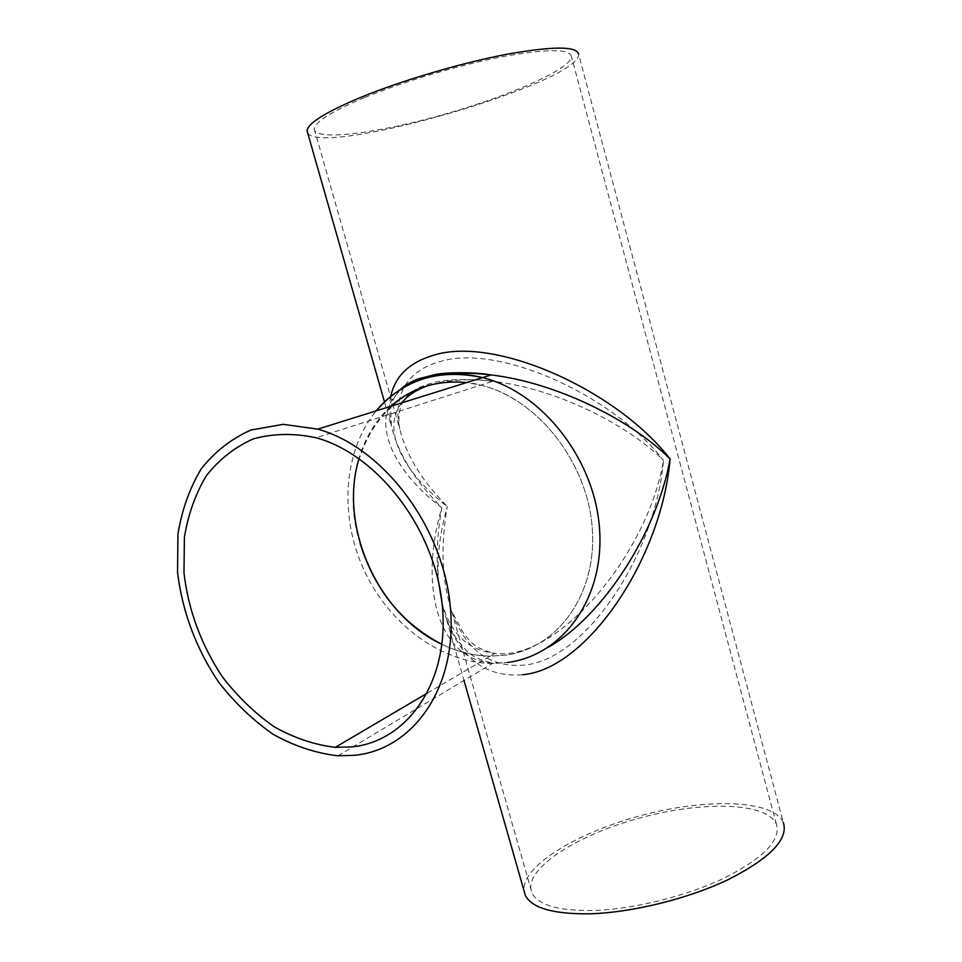 <?xml version="1.0" encoding="UTF-8"?>
<svg xmlns="http://www.w3.org/2000/svg" width="962" height="962" viewBox="0 0 962 962"><rect width="100%" height="100%" fill="white"/><g stroke="black" fill="none" stroke-linecap="round" stroke-linejoin="round"><path stroke-width="0.72" stroke-dasharray="4.81 3.61" d="M441.955 602.284C450.048 633.164 467.688 650.192 494.901 653.354C555.988 661.964 647.606 555.808 663.491 460.389C655.423 555.218 585.052 659.788 524.398 665.067C489.706 667.941 465.464 649.975 451.671 611.171L451.671 611.171C441.871 580.687 440.404 545.815 447.294 506.541C439.622 533.477 436.736 558.718 438.612 582.238M360.161 543.47C331.373 455.88 394.396 361.977 480.723 385.137C537.109 398.521 587.457 461.856 592.231 527.873C597.462 593.951 557.719 648.244 505.567 655.146L490.175 656.132L494.901 653.354C472.426 648.244 469.877 640.079 464.033 634.15L451.671 611.171L531.962 892.952C538.119 905.134 558.585 910.99 593.386 910.497C633.549 909.306 686.892 896.091 724.939 877.741C763.996 857.695 781.156 839.85 776.406 824.242C766.894 801.707 699.987 800.841 637 818.746C573.857 836.291 522.089 870.514 531.962 892.952M401.839 402.85C380.76 429.196 403.186 472.619 447.294 506.541C421.957 480.904 406.12 455.074 399.771 429.04L399.771 429.04C396.284 413.107 397.739 399.158 404.148 387.217M405.122 385.534C412.037 374.29 423.376 366.39 439.165 361.844C497.558 342.845 612.854 394.973 663.491 460.389C625.276 422.522 553.114 387.963 492.736 381.301L492.736 381.301C467.279 378.415 445.947 379.786 428.739 385.425M390.704 396.464C388.828 405.591 389.033 415.44 391.354 425.986L391.354 425.998C398.088 453.523 414.911 480.76 441.835 507.695C379.533 460.942 362.361 396.103 425.192 378.198M548.099 647.426C534.018 655.651 520.538 660.678 507.635 662.493L493.085 663.095C437.457 660.293 418.674 584.86 441.835 507.695C434.391 549.158 435.858 586.014 446.224 618.241L446.224 618.241C460.642 658.766 486.099 677.585 522.582 674.723M337.939 755.783L492.412 663.503L507.635 662.493L492.412 663.503C440.608 662.95 388.72 623.881 363.937 569.961C339.165 516.029 343.169 450.986 376.19 410.87C343.169 450.986 339.165 516.029 363.937 569.961C388.72 623.881 440.608 662.95 492.412 663.503L493.085 663.095C468.951 658.188 465.38 648.653 459.271 642.46C454.208 635.954 449.867 627.885 446.224 618.241L463.997 680.471M427.405 693.097L490.175 656.132C473.773 655.831 457.708 651.911 441.991 644.36C457.708 651.911 473.773 655.831 490.175 656.132L505.567 655.146C557.719 648.244 597.462 593.951 592.231 527.873C587.457 461.856 537.109 398.521 480.723 385.137L466.606 382.587M307.708 132.972C321.789 157.335 579.954 82.78 578.655 54.377L783.405 822.714C773.652 799.638 707.058 797.967 642.484 815.175C577.813 832.07 521.476 865.992 524.001 890.704M364.838 97.451C403.15 81.662 458.886 65.115 502.056 56.782C546.849 48.713 569.985 48.665 571.464 56.626C571.079 69.168 508.501 96.38 442.46 114.851C376.419 133.514 314.189 141.378 314.249 128.92C315.019 121.825 331.89 111.339 364.838 97.451M390.849 406.289C375.781 420.105 365.175 437.53 359.018 458.585M314.249 128.92L399.771 429.04C398.22 420.598 398.677 412.77 401.142 405.531C403.475 400.096 406.758 395.755 411.002 392.496C416.835 388.78 417.171 387.097 435.702 382.058C447.546 379.377 470.346 378.391 492.736 381.301L316.053 437.758M400.36 389.502C390.199 401.815 392.712 402.405 390.692 408.958L391.354 425.998L384.487 401.96M776.406 824.242L571.464 56.626"/><path stroke-width="1.44" d="M438.612 582.238L441.955 602.284M404.148 387.217L405.122 385.534M428.739 385.425C416.75 389.49 407.78 395.298 401.839 402.85M425.192 378.198L427.248 377.621C444.949 372.847 466.221 371.945 491.077 374.94L491.089 374.94C554.833 382.359 630.363 419.083 670.081 458.982C617.003 390.199 494.504 335.125 432.744 355.495C409.066 362.698 395.057 376.358 390.704 396.464M522.582 674.723C586.796 669.456 661.676 558.778 670.081 458.982C657.323 531.216 603.859 615.788 548.099 647.426M317.773 429.136C382.828 447.138 443.085 526.202 450.288 606.445C458.02 686.772 413.432 749.783 354.353 755.314L337.939 755.783C315.897 753.258 294.312 746.115 273.196 734.331C252.886 720.201 234.656 702.753 218.506 681.95C196.248 649.001 181.962 610.714 177.537 571.957L177.946 534.211C181.866 509.992 189.622 488.227 201.19 468.939C214.827 451.623 231.457 438.636 251.094 429.99L283.225 424.338L317.773 429.136L482.539 377.609C438.828 368.314 403.379 379.401 376.19 410.87C389.838 394.504 406.854 383.417 427.248 377.621C444.841 372.835 463.263 372.835 482.539 377.609C541.979 392.111 594.853 459.247 599.542 528.884C604.701 598.58 562.529 655.435 507.635 662.493C562.529 655.435 604.701 598.58 599.542 528.884C594.853 459.247 541.979 392.111 482.539 377.609L491.089 374.94C469.252 371.176 440.716 373.04 435.209 374.555L418.47 378.812C410.882 381.698 404.846 385.257 400.36 389.502M359.018 458.585C338.311 526.094 377.898 614.742 441.991 644.36C401.936 623.508 374.663 589.874 360.161 543.47M578.655 54.377C577.116 45.972 552.669 46.032 505.315 54.557C459.62 63.372 400.589 80.928 360.185 97.619C325.553 112.241 307.852 123.28 307.058 130.724L307.708 132.972M783.405 822.714C788.431 839.189 770.297 858.02 728.992 879.232C688.744 898.64 632.25 912.601 589.862 913.804C553.27 914.249 531.758 908.068 525.312 895.273L524.001 890.704M351.876 746.885L335.281 747.342C314.478 744.841 294.107 737.986 274.182 726.779C255.014 713.359 237.818 696.801 222.583 677.104C201.286 645.129 188.42 610.437 183.982 573.027L184.403 537.349C188.131 514.478 195.442 493.927 206.361 475.709C219.216 459.367 234.884 447.089 253.355 438.888C273.076 433.417 293.975 433.044 316.053 437.758C377.717 454.413 435.04 528.98 442.243 605.038C449.939 681.156 408.008 741.389 351.876 746.885M466.606 382.587C437.049 379.822 411.796 387.722 390.849 406.289M525.312 895.273L463.997 680.471M384.487 401.96L307.058 130.724M335.281 747.342L427.405 693.097"/></g></svg>
